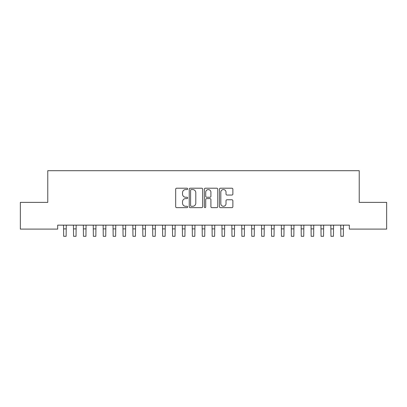 <?xml version="1.0" encoding="UTF-8"?>
<svg xmlns="http://www.w3.org/2000/svg" width="407" height="407" viewBox="0 0 407 407"><rect width="100%" height="100%" fill="white"/><g stroke="black" fill="none" stroke-linecap="round" stroke-linejoin="round"><path stroke-width="0.61" d="M187.663 188.884A0.682 0.682 0 0 0 186.981 188.202L176.653 188.202A0.972 0.972 0 0 0 175.682 189.174L175.682 206.67A0.972 0.972 0 0 0 176.653 207.641L186.981 207.641A0.682 0.682 0 0 0 187.663 206.96A0.682 0.682 0 0 0 186.981 206.278L185.643 206.278A3.108 3.108 0 0 1 182.534 203.169L182.534 201.709A3.108 3.108 0 0 1 185.643 198.601L186.981 198.601A0.682 0.682 0 0 0 187.663 197.919A0.682 0.682 0 0 0 186.981 197.242L185.643 197.242A3.108 3.108 0 0 1 182.534 194.134L182.534 192.674A3.108 3.108 0 0 1 185.643 189.565L186.981 189.565A0.682 0.682 0 0 0 187.663 188.884M231.898 195.055A0.972 0.972 0 0 0 232.87 194.083L232.87 189.174A0.972 0.972 0 0 0 231.898 188.202L220.431 188.202A0.972 0.972 0 0 0 219.459 189.174L219.459 206.67A0.972 0.972 0 0 0 220.431 207.641L231.898 207.641A0.972 0.972 0 0 0 232.87 206.67L232.87 200.737A0.972 0.972 0 0 0 231.898 199.766L226.994 199.766A0.972 0.972 0 0 0 226.022 200.737L226.022 203.678A2.6 2.6 0 0 1 223.423 206.278A2.6 2.6 0 0 1 220.823 203.678L220.823 192.165A2.6 2.6 0 0 1 223.423 189.565A2.6 2.6 0 0 1 226.022 192.165L226.022 194.083A0.972 0.972 0 0 0 226.994 195.055L231.898 195.055M349.328 225.147L57.672 225.147L57.672 229.105L20.35 229.105L20.35 202.376L47.772 202.376L47.772 170.696L359.228 170.696L359.228 202.376L386.65 202.376L386.65 229.105L349.328 229.105L349.328 225.147M202.65 189.174A0.972 0.972 0 0 0 201.679 188.202L190.211 188.202A0.972 0.972 0 0 0 189.24 189.174L189.24 206.67A0.972 0.972 0 0 0 190.211 207.641L201.679 207.641A0.972 0.972 0 0 0 202.65 206.67L202.65 189.174M205.321 188.202L216.789 188.202A0.972 0.972 0 0 1 217.76 189.174L217.76 206.67A0.972 0.972 0 0 1 216.789 207.641L211.879 207.641A0.972 0.972 0 0 1 210.907 206.67L210.907 199.572A0.972 0.972 0 0 0 209.936 198.601L206.685 198.601A0.972 0.972 0 0 0 205.713 199.572L205.713 206.96A0.682 0.682 0 0 1 205.031 207.641A0.682 0.682 0 0 1 204.35 206.96L204.35 189.174A0.972 0.972 0 0 1 205.321 188.202M191.28 189.565A0.682 0.682 0 0 0 190.598 190.242L190.598 205.596A0.682 0.682 0 0 0 191.28 206.278L192.689 206.278A3.108 3.108 0 0 0 195.798 203.169L195.798 192.674A3.108 3.108 0 0 0 192.689 189.565L191.28 189.565M210.907 192.211A2.6 2.6 0 0 0 208.308 189.611A2.6 2.6 0 0 0 205.713 192.211L205.713 196.271A0.972 0.972 0 0 0 206.685 197.242L209.936 197.242A0.972 0.972 0 0 0 210.907 196.271L210.907 192.211M63.538 225.147L63.665 236.304L66.138 236.304L66.265 225.147M73.438 225.147L73.56 236.304L76.038 236.304L76.165 225.147M83.338 225.147L83.46 236.304L85.938 236.304L86.065 225.147M93.239 225.147L93.361 236.304L95.838 236.304L95.966 225.147M103.139 225.147L103.261 236.304L105.739 236.304L105.861 225.147M113.039 225.147L113.161 236.304L115.639 236.304L115.761 225.147M122.939 225.147L123.062 236.304L125.539 236.304L125.661 225.147M132.835 225.147L132.962 236.304L135.439 236.304L135.562 225.147M142.735 225.147L142.862 236.304L145.34 236.304L145.462 225.147M152.635 225.147L152.762 236.304L155.24 236.304L155.362 225.147M162.535 225.147L162.663 236.304L165.135 236.304L165.262 225.147M172.436 225.147L172.563 236.304L175.035 236.304L175.163 225.147M182.336 225.147L182.463 236.304L184.936 236.304L185.063 225.147M192.236 225.147L192.363 236.304L194.836 236.304L194.963 225.147M202.137 225.147L202.264 236.304L204.736 236.304L204.863 225.147M212.037 225.147L212.164 236.304L214.637 236.304L214.764 225.147M221.937 225.147L222.064 236.304L224.537 236.304L224.664 225.147M231.837 225.147L231.965 236.304L234.437 236.304L234.564 225.147M241.738 225.147L241.865 236.304L244.337 236.304L244.465 225.147M251.638 225.147L251.76 236.304L254.238 236.304L254.365 225.147M261.538 225.147L261.66 236.304L264.138 236.304L264.265 225.147M271.438 225.147L271.561 236.304L274.038 236.304L274.165 225.147M281.339 225.147L281.461 236.304L283.938 236.304L284.061 225.147M291.239 225.147L291.361 236.304L293.839 236.304L293.961 225.147M301.139 225.147L301.261 236.304L303.739 236.304L303.861 225.147M311.034 225.147L311.162 236.304L313.639 236.304L313.761 225.147M320.935 225.147L321.062 236.304L323.54 236.304L323.662 225.147M330.835 225.147L330.962 236.304L333.44 236.304L333.562 225.147M340.735 225.147L340.863 236.304L343.335 236.304L343.462 225.147M63.665 228.876L66.138 228.876M73.56 228.876L76.038 228.876M83.46 228.876L85.938 228.876M93.361 228.876L95.838 228.876M103.261 228.876L105.739 228.876M113.161 228.876L115.639 228.876M123.062 228.876L125.539 228.876M132.962 228.876L135.439 228.876M142.862 228.876L145.34 228.876M152.762 228.876L155.24 228.876M162.663 228.876L165.135 228.876M172.563 228.876L175.035 228.876M182.463 228.876L184.936 228.876M192.363 228.876L194.836 228.876M202.264 228.876L204.736 228.876M212.164 228.876L214.637 228.876M222.064 228.876L224.537 228.876M231.965 228.876L234.437 228.876M241.865 228.876L244.337 228.876M251.76 228.876L254.238 228.876M261.66 228.876L264.138 228.876M271.561 228.876L274.038 228.876M281.461 228.876L283.938 228.876M291.361 228.876L293.839 228.876M301.261 228.876L303.739 228.876M311.162 228.876L313.639 228.876M321.062 228.876L323.54 228.876M330.962 228.876L333.44 228.876M340.863 228.876L343.335 228.876"/></g></svg>

